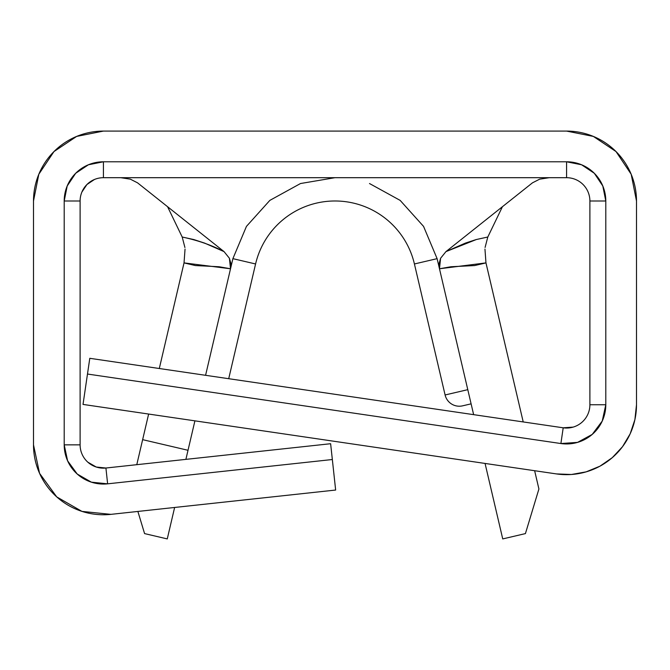 <?xml version="1.0" encoding="UTF-8"?>
<svg xmlns="http://www.w3.org/2000/svg" width="670" height="670" viewBox="0 0 670 670"><rect width="100%" height="100%" fill="white"/><g stroke="black" fill="none" stroke-linecap="round" stroke-linejoin="round"><path stroke-width="1" d="M182.382 237.415L167.575 206.712L182.198 237.021L193.806 239.559L204.543 243.076L224.04 251.61L137.543 182.835L130.349 179.166L120.726 177.692L130.349 179.166L137.543 182.835L224.04 251.61L229.4 258.243L230.773 263.134L230.522 268.771L232.892 258.654L255.58 263.972A81.564 81.564 0 0 1 414.42 263.972L437.108 258.654L473.64 414.655L439.478 268.771L439.227 263.142L440.6 258.252L445.96 251.61L532.457 182.835L539.652 179.166L549.274 177.692L539.652 179.166L532.457 182.835L445.96 251.61L465.457 243.076L476.194 239.559L487.802 237.021L502.425 206.712L487.609 237.415M462.593 405.836A14.564 14.564 0 0 1 445.098 394.973L467.786 389.664L445.098 394.973A14.564 14.564 0 0 0 462.593 405.836A14.564 14.564 0 0 1 445.098 394.973A14.564 14.564 0 0 0 462.593 405.836A14.564 14.564 0 0 1 445.098 394.973A14.564 14.564 0 0 0 462.593 405.836L471.102 403.843L462.593 405.836M470.348 400.601L469.812 398.332M469.26 395.945L467.786 389.664M476.345 239.525L445.96 251.61L440.592 258.252L439.478 268.771L437.108 258.654L414.42 263.972A81.564 81.564 0 0 0 255.58 263.972L228.713 378.701L255.58 263.972L232.892 258.654L205.581 375.3L230.522 268.771L229.4 258.243L224.04 251.61C211.779 245.195 197.834 240.337 182.198 237.021L184.92 247.515M103.415 131.086L566.586 131.086L103.415 131.086L76.656 136.412L53.977 151.562L38.818 174.242L33.5 201L33.5 444.855L39.564 473.338L56.707 496.88L81.958 511.394L110.935 514.359L335.645 490.046L110.935 514.359A69.915 69.915 0 0 1 33.5 444.855L33.5 201A69.915 69.915 0 0 1 103.415 131.086L76.656 136.412M485.951 262.808L523.211 421.933L485.968 262.891L484.954 249.064M538.914 488.983L534.635 470.717L538.914 488.983L525.422 533.596L538.914 488.983M485.063 463.439L502.734 538.914L525.422 533.596L502.734 538.914L485.063 463.439M573.101 427.117L563.202 427.803A23.308 23.308 0 0 0 589.893 404.747L589.893 201A23.308 23.308 0 0 0 566.586 177.692L566.602 177.692M556.435 473.916L571.393 474.494L586.133 471.864L599.977 466.169L612.288 457.652L622.505 446.706L630.16 433.833L634.9 419.629L636.5 404.747L636.5 201L636.5 404.747A69.915 69.915 0 0 1 556.435 473.916L83.021 404.42L89.788 358.308L563.202 427.803L560.891 443.54L87.485 374.036L83.021 404.42L556.435 473.916L571.393 474.494L586.133 471.864L599.977 466.169L612.288 457.652M103.398 177.692L103.415 177.692A23.308 23.308 0 0 0 80.107 201L80.107 444.855A23.308 23.308 0 0 0 105.919 468.02L96.262 467.032L87.845 462.191M81.882 192.081L86.933 184.518L94.495 179.468M566.586 177.692L103.415 177.692L103.415 161.788L566.586 161.788A39.212 39.212 0 0 1 605.797 201L589.893 201L605.797 201L605.797 404.747L589.893 404.747L589.893 201A23.308 23.308 0 0 0 566.586 177.692L566.586 161.788L566.586 177.692L103.415 177.692A23.308 23.308 0 0 0 80.107 201L64.203 201L80.107 201L80.107 444.855A23.308 23.308 0 0 0 105.919 468.02L107.627 483.832L105.919 468.02L330.628 443.716L335.645 490.046L332.345 459.519L107.627 483.832L91.38 482.166L77.226 474.033L67.603 460.826L64.203 444.855L64.203 201L67.193 185.992L75.685 173.279L88.407 164.778L103.415 161.788L566.586 161.788L581.594 164.778L594.315 173.279L602.807 185.992L605.797 201L605.797 404.747L602.238 421.062L592.221 434.411L577.548 442.384L560.891 443.54L87.485 374.036L89.788 358.308L563.202 427.803A23.308 23.308 0 0 0 589.893 404.747L605.797 404.747A39.212 39.212 0 0 1 560.891 443.54L563.202 427.803M636.5 201L631.182 174.242L616.023 151.562L593.344 136.412L566.586 131.086A69.915 69.915 0 0 1 636.5 201M33.5 444.855L39.564 473.338M105.919 468.02L330.628 443.716L332.345 459.519L107.627 483.832A39.212 39.212 0 0 1 64.203 444.855L80.107 444.855L64.203 444.855L64.203 201A39.212 39.212 0 0 1 103.415 161.788L103.415 177.692M485.088 247.448L487.802 237.021M185.046 249.072L184.032 262.891L159.301 368.508L184.049 262.808M439.478 268.771L450.969 266.744L474.628 265.563L485.968 262.891L439.478 268.771M167.266 538.914L174.627 507.466L167.266 538.914L144.578 533.596L167.266 538.914M185.892 459.369L194.911 420.844L188.019 450.282L142.643 439.654L136.78 464.687L148.631 414.052L142.643 439.654L188.019 450.282L185.892 459.369M137.878 511.444L144.578 533.596L137.878 511.444M437.108 258.654L423.557 226.393L400.158 200.389L369.497 183.53M334.983 177.692L300.503 183.53L269.842 200.389L246.443 226.393L232.892 258.654M184.032 262.891L195.372 265.563L219.031 266.744L230.522 268.771L184.032 262.891M470.34 400.585L470.156 399.806L470.34 400.585M414.42 263.972L445.098 394.973"/></g></svg>
